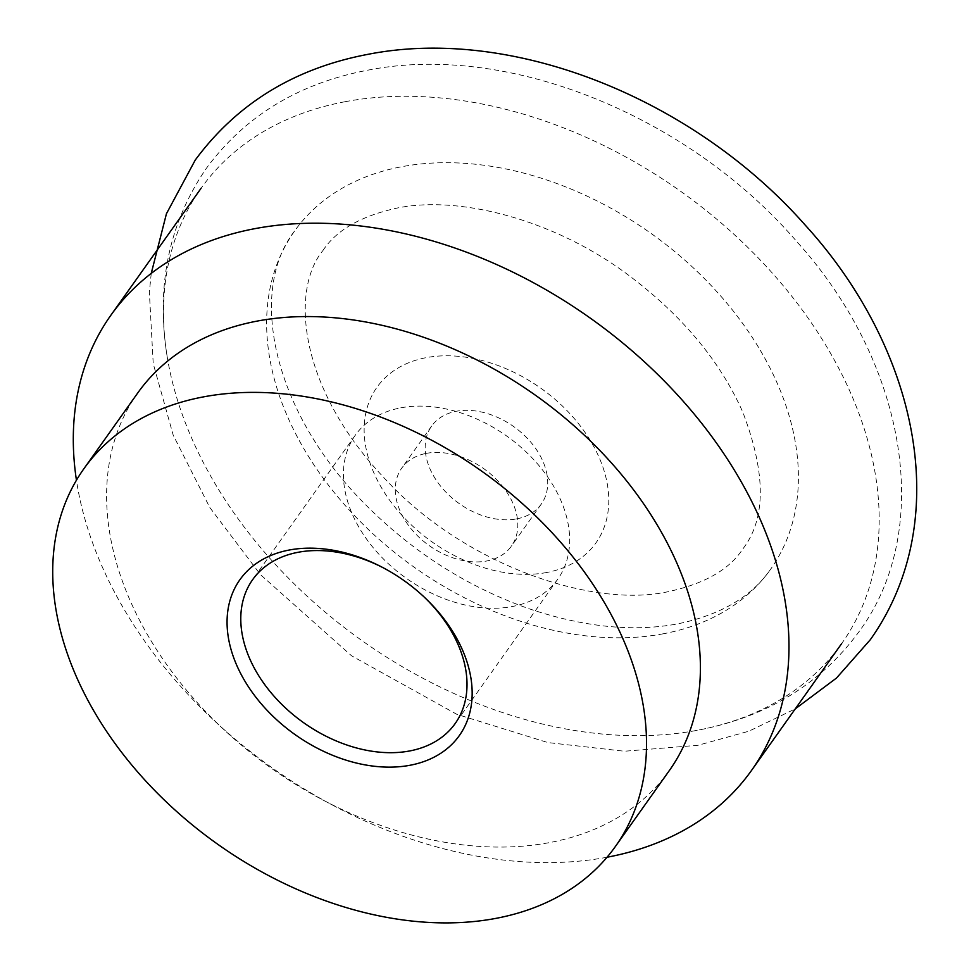 <?xml version="1.0" encoding="UTF-8"?>
<svg xmlns="http://www.w3.org/2000/svg" width="969" height="969" viewBox="0 0 969 969"><rect width="100%" height="100%" fill="white"/><g stroke="black" fill="none" stroke-linecap="round" stroke-linejoin="round"><path stroke-width="0.73" stroke-dasharray="4.84 3.63" d="M345 101.733A392.954 275.426 35.4 0 1 767.557 267.819A392.954 275.426 35.4 0 1 841.661 643.586A392.954 275.426 35.4 0 1 697.68 730.226A392.954 275.426 35.4 0 1 694.603 730.796A392.954 275.426 35.4 0 1 167.056 355.926A392.954 275.426 35.4 0 1 201.019 188.374A392.954 275.426 35.4 0 1 345 101.733M663.547 633.738A291.972 204.641 35.4 0 1 349.579 510.336A291.972 204.641 35.4 0 1 294.515 231.131A291.972 204.641 35.4 0 1 401.493 166.765A291.972 204.641 35.4 0 1 715.461 290.167A291.972 204.641 35.4 0 1 770.525 569.372A291.972 204.641 35.4 0 1 663.547 633.738M546.734 572.497A134.328 94.15 35.4 0 1 380.018 485.19A134.328 94.15 35.4 0 1 426.178 357.658A134.328 94.15 35.4 0 1 592.895 444.953A134.328 94.15 35.4 0 1 546.734 572.497M669.264 770.67A326.032 228.514 35.4 0 1 549.811 842.545A326.032 228.514 35.4 0 1 322.653 799.861A326.032 228.514 35.4 0 1 224.202 729.899A326.032 228.514 35.4 0 1 137.731 392.978M426.336 453.371A67.285 47.166 35.4 0 1 498.696 481.811A67.285 47.166 35.4 0 1 511.39 546.153A67.285 47.166 35.4 0 1 486.729 560.99A67.285 47.166 35.4 0 1 414.381 532.55A67.285 47.166 35.4 0 1 401.687 468.209A67.285 47.166 35.4 0 1 426.336 453.371M516.647 518.887A67.285 47.166 -144.6 0 0 541.308 504.05A67.285 47.166 -144.6 0 0 528.614 439.708A67.285 47.166 -144.6 0 0 456.266 411.268A67.285 47.166 -144.6 0 0 431.605 426.094A67.285 47.166 -144.6 0 0 444.299 490.447A67.285 47.166 -144.6 0 0 516.647 518.887M383.857 568.113A124.214 87.065 35.4 0 1 384.705 568.549A124.214 87.065 35.4 0 1 422.205 595.208A124.214 87.065 35.4 0 1 422.908 595.85M400.791 407.84A124.214 87.065 35.4 0 1 534.367 460.348A124.214 87.065 35.4 0 1 557.793 579.135A124.214 87.065 35.4 0 1 512.286 606.521A124.214 87.065 35.4 0 1 378.697 554.014A124.214 87.065 35.4 0 1 355.284 435.226A124.214 87.065 35.4 0 1 400.791 407.84M607.042 857.238A392.954 275.426 35.4 0 1 333.699 805.699A392.954 275.426 35.4 0 1 215.045 721.384A392.954 275.426 35.4 0 1 76.442 480.212M151.237 273.415L149.359 292.275L153.223 363.617L173.197 435.142L209.788 507.502L260.528 574.702L351.577 655.807L456.847 714.323L547.897 742.569L624.411 751.241L698.043 745.282L748.819 731.22L795.258 708.884M322.847 250.656C336.255 230.198 360.856 216.039 396.636 208.178C458.289 195.157 552.863 219.018 626.907 273.973C681.255 314.404 719.882 360.468 742.787 412.14C766.128 473.247 766.116 518.887 742.763 549.035C729.354 569.493 704.754 583.653 668.973 591.502C591.102 609.138 462.758 563.195 385.844 479.728C298.573 388.678 290.155 290.434 322.847 250.656M167.056 355.926C155.936 285.443 169.018 222.943 206.288 168.436C244.794 116.183 298.416 83.479 367.154 70.313C508.58 41.897 689.286 116.498 797.293 242.165C905.712 362.382 935.351 528.723 858.74 632.054C820.246 684.308 766.624 717.024 697.886 730.19L694.603 730.796M294.515 231.131C248.318 290.361 271.453 410.311 365.204 504.34C412.358 551.761 466.549 586.415 527.79 608.314C583.132 627.076 633.12 632.248 677.779 623.842C720.682 614.891 751.605 596.734 770.525 569.372M541.308 504.05L511.39 546.153M557.793 579.135L455.151 723.577M384.705 568.549L382.985 567.652M422.205 595.208L423.623 596.529M355.284 435.226L252.643 579.668M431.605 426.094L401.687 468.209M322.653 799.861L333.699 805.699M224.202 729.899L215.045 721.384"/><path stroke-width="1.45" d="M76.442 480.212A392.954 275.426 35.4 0 1 110.829 315.3A392.954 275.426 35.4 0 1 254.799 228.672A392.954 275.426 35.4 0 1 677.355 394.758A392.954 275.426 35.4 0 1 751.459 770.525A392.954 275.426 35.4 0 1 607.49 857.153A392.954 275.426 35.4 0 1 607.042 857.238M83.855 468.79L137.731 392.978A326.032 228.514 35.4 0 1 257.185 321.09A326.032 228.514 35.4 0 1 607.781 458.894A326.032 228.514 35.4 0 1 669.264 770.67L615.388 846.494A326.032 228.514 35.4 0 1 495.934 918.37A326.032 228.514 35.4 0 1 145.338 780.566A326.032 228.514 35.4 0 1 83.855 468.79A326.032 228.514 35.4 0 1 203.308 396.915A326.032 228.514 35.4 0 1 553.905 534.718A326.032 228.514 35.4 0 1 615.388 846.494M422.908 595.85A124.214 87.065 35.4 0 1 455.151 723.577A124.214 87.065 35.4 0 1 409.645 750.963A124.214 87.065 35.4 0 1 276.068 698.455A124.214 87.065 35.4 0 1 252.643 579.668A124.214 87.065 35.4 0 1 298.149 552.282A124.214 87.065 35.4 0 1 383.857 568.113M289.222 550.029A134.57 94.32 35.4 0 1 382.985 567.652A134.57 94.32 35.4 0 1 423.623 596.529A134.57 94.32 35.4 0 1 410.008 765.268A134.57 94.32 35.4 0 1 242.977 677.803A134.57 94.32 35.4 0 1 289.222 550.029M795.258 708.884L836.513 678.034L870.332 639.685C955.834 519.045 916.856 347.374 805.094 224.978C694.155 99.274 513.17 25.497 367.566 54.409C294.479 68.339 237.054 103.538 195.278 160.006L166.45 213.701L151.237 273.415M841.661 643.586L751.459 770.525M201.019 188.374L110.829 315.3"/></g></svg>
